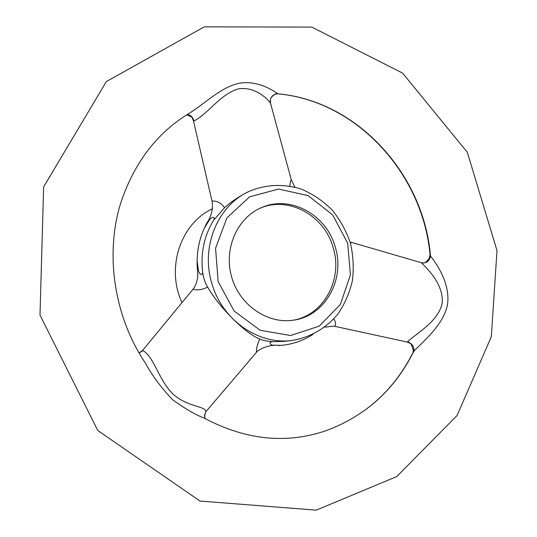 <?xml version="1.0" encoding="UTF-8"?>
<svg xmlns="http://www.w3.org/2000/svg" width="537" height="537" viewBox="0 0 537 537"><rect width="100%" height="100%" fill="white"/><g stroke="black" fill="none" stroke-linecap="round" stroke-linejoin="round"><path stroke-width="0.81" d="M212.538 208.752C180.721 223.311 165.665 267.835 182.009 302.6M249.027 191.427C265.855 184.231 284.456 183.587 301.922 189.339C313.212 194.26 323.308 201.18 332.202 210.088C340.163 219.922 346.217 230.883 350.359 242.979C353.265 255.424 353.964 267.929 352.44 280.489C349.634 292.766 344.754 303.982 337.8 314.152C326.06 328.295 309.95 337.625 291.866 340.471C258.364 345.096 222.11 319.951 211.887 283.516C200.435 246.913 217.76 205.463 249.027 191.427L248.336 191.749C239.562 196.092 231.635 201.402 224.553 207.678L213.666 220.23C215.914 215.592 210.658 217.351 209.229 220.204L204.375 228.124L206.664 223.338M197.408 269.749L197.213 261.277L198.435 270.359C198.616 273.534 202.764 276.951 202.61 271.749C200.529 252.806 204.221 235.636 213.666 220.23M202.61 271.749C203.301 277.669 204.973 282.771 207.631 287.047C219.371 307.661 245.986 334.061 259.754 338.968C262.801 340.404 267.097 341.31 272.628 341.686C268.185 341.928 270.473 345.331 273.152 345.184L281.294 345.365L278.535 345.539M291.866 340.471L284.281 341.357L272.628 341.686M413.06 352.42L413.302 349.902L410.892 343.7L407.227 342.049L407.57 341.713C417.578 332.571 437.776 321.784 442.152 303.633C443.998 285.268 428.593 269.782 421.485 262.908L425.143 262.714L428.909 259.103L430.063 254.739M333.772 318.924C335.538 321.374 335.961 323.858 335.041 326.375L407.227 342.049M335.041 326.375L333.699 326.107L324.724 327.174M350.614 243.892L350.997 242.227L421.243 262.694M335.175 246.819C326.456 214.652 290.202 194.676 261.546 207.611C237.173 217.727 223.412 248.893 231.662 277.099C239.65 305.372 267.862 324.482 293.88 320.106C325.382 315.816 345.499 278.898 335.175 246.819M204.375 228.124L206.819 223.043C211.088 216.847 212.921 209.994 212.316 202.483L193.548 121.114L191.944 117.194L186.802 114.804M289.852 186.044C290.067 182.741 290.557 180.687 291.316 179.882L270.467 103.07L270.547 98.889L271.198 97.472C274.347 94.197 276.662 92.995 278.139 93.861M312.943 334.376C303.13 340.747 292.35 344.432 280.596 345.425L280.549 345.432C271.87 344.526 264.137 346.459 257.364 351.238L206.007 411.597L204.362 415.752M207.631 287.047C202.644 289.738 197.75 290.49 192.958 289.302L142.62 350.439L143.064 350.627C154.099 357.165 158.173 378.847 172.679 393.849C187.796 407.288 204.389 405.737 206.007 411.362L206.007 411.597M256.431 352.272C256.29 348.647 257.398 344.217 259.754 338.968M270.467 103.07L270.433 103.003C268.386 100.191 256.001 86.054 238.307 88.88C220.432 94.035 207.597 114.247 194.058 120.912C192.555 116.764 190.252 114.636 187.171 114.529M194.058 120.912L193.548 121.114M192.958 289.302L193.844 288.188C197.213 282.771 198.401 276.669 197.415 269.883L197.213 261.277M139.002 352.89L142.62 350.439M211.994 201.019C216.995 200.784 221.184 203.006 224.553 207.678M291.316 179.882L294.873 187.138M326.241 430.627C286.328 444.28 245.664 440.112 204.248 418.122L204.657 418.35L204.248 418.122C195.79 414.94 185.272 408.838 172.699 399.817C161.489 388.17 152.36 375.88 145.305 362.931C114.542 317.206 105.077 256.196 120.04 205.174C133.33 163.704 156.549 132.981 189.702 112.998L189.702 112.998C205.208 103.399 221.788 86.262 240.455 83.04C258.552 80.577 273.816 90.86 277.81 93.8L278.206 93.868C356.944 101.117 422.7 173.646 430.05 254.625L430.506 256.109C437.957 265.318 450.335 284.704 447.509 304.466C443.629 324.348 425.197 339.565 413.852 351.178L412.987 352.567C394.104 390.07 365.194 416.088 326.241 430.627C365.798 415.826 394.997 389.345 413.852 351.178C414.383 346.848 412.288 343.693 407.57 341.713M143.064 350.627L139.07 353.01M206.007 411.362L204.382 416.457M421.485 262.908C426.398 263.399 429.405 261.13 430.506 256.109C423.827 174.404 357.528 100.822 277.81 93.8C272.306 94.398 269.843 97.465 270.433 103.003M292.9 320.253C323.811 315.394 343.237 278.998 333.094 247.416C324.496 215.76 289.087 195.864 260.633 208.007M218.143 281.67L215.565 248.269L226.889 217.921L249.51 196.857L278.549 189.058L308.144 195.622L332.665 214.914L347.654 243.1L350.419 274.924L340.364 304.499L319.146 326.181L290.584 335.531L260.177 330.275L234.172 311.064L218.143 281.67M206.523 223.614C199.133 237.716 196.086 253.041 197.394 269.594M271.574 107.158L270.225 101.721M497 250.578L491.328 336.659L457.128 415.43L396.722 476.588L316.239 510.15L200.026 501.055L97.741 430.473L40 315.091L43.638 186.896L106.339 81.59L204.241 26.85L311.796 27.092L402.596 73.113L467.324 152.313L497 250.578M204.389 415.349L205.221 418.665"/></g></svg>
